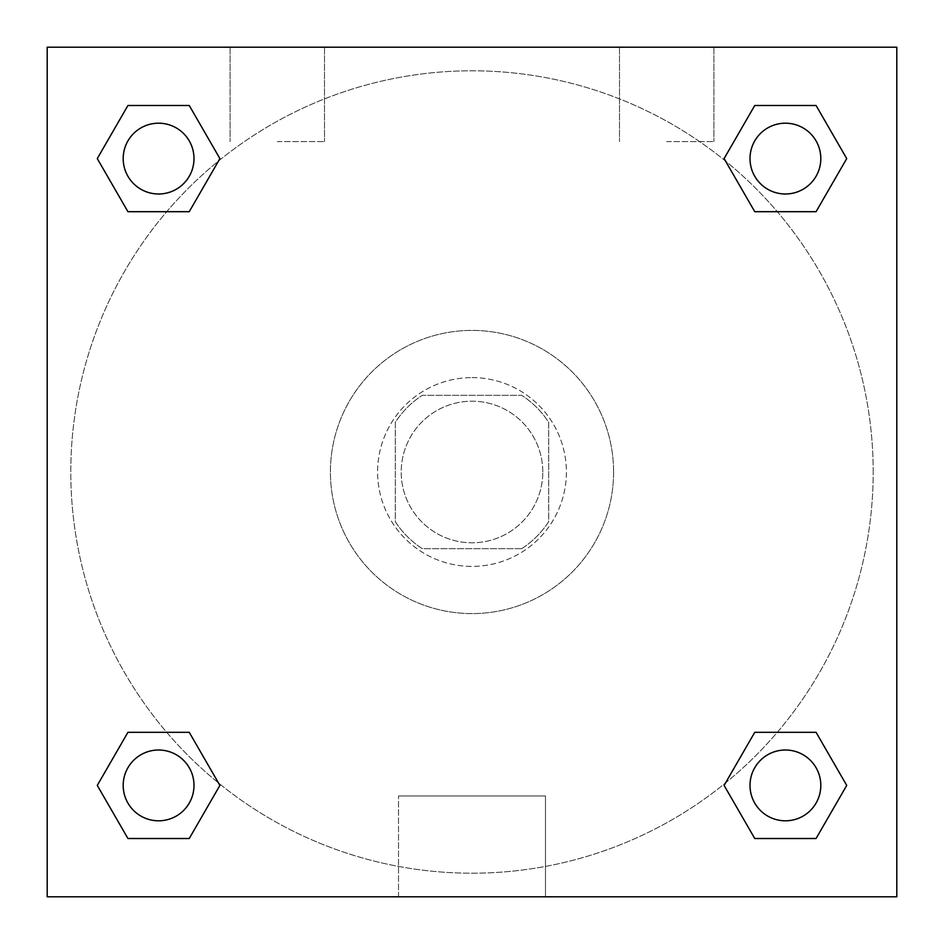 <?xml version="1.0" encoding="UTF-8"?>
<svg xmlns="http://www.w3.org/2000/svg" width="944" height="944" viewBox="0 0 944 944"><rect width="100%" height="100%" fill="white"/><g stroke="black" fill="none" stroke-linecap="round" stroke-linejoin="round"><path stroke-width="0.71" stroke-dasharray="4.72 3.54" d="M542.8 472A70.8 70.8 0 0 0 436.6 410.687A70.8 70.8 0 0 0 436.6 533.313A70.8 70.8 0 0 0 542.8 472A70.8 70.8 0 0 0 436.6 410.687A70.8 70.8 0 0 0 436.6 533.313A70.8 70.8 0 0 0 542.8 472M521.666 548.7L422.334 548.7A91.379 91.379 0 0 1 395.3 521.666L395.3 422.334A91.379 91.379 0 0 1 422.334 395.3L521.666 395.3A91.379 91.379 0 0 1 548.7 422.334L548.7 521.666A91.379 91.379 0 0 1 521.666 548.7L422.334 548.7A91.379 91.379 0 0 1 395.3 521.666L395.3 422.334A91.379 91.379 0 0 1 422.334 395.3L521.666 395.3A91.379 91.379 0 0 1 548.7 422.334L548.7 521.666A91.379 91.379 0 0 1 521.666 548.7M472 377.6A94.4 94.4 0 0 1 553.75 519.2A94.4 94.4 0 0 1 390.25 519.2A94.4 94.4 0 0 1 472 377.6A94.4 94.4 0 0 0 377.6 472A94.4 94.4 0 0 0 472 566.4A94.4 94.4 0 0 0 566.4 472A94.4 94.4 0 0 0 472 377.6M613.6 472A141.6 141.6 0 0 0 401.2 349.374A141.6 141.6 0 0 0 401.2 594.626A141.6 141.6 0 0 0 613.6 472A141.6 141.6 0 0 0 401.2 349.374A141.6 141.6 0 0 0 401.2 594.626A141.6 141.6 0 0 0 613.6 472M47.2 47.2L896.8 47.2L896.8 896.8L47.2 896.8L47.2 47.2L896.8 47.2L896.8 896.8L47.2 896.8L47.2 47.2L896.8 47.2L896.8 896.8L47.2 896.8L47.2 47.2M754.752 211.692L724.095 158.592L754.752 211.692L724.095 158.592L754.752 211.692L724.095 158.592L754.752 105.492L816.064 105.492L846.721 158.592L816.064 211.692L777.29 211.692M166.71 211.692L127.936 211.692L97.279 158.592L127.936 211.692L166.71 211.692L127.936 211.692L97.279 158.592L127.936 105.492L189.248 105.492L219.905 158.592L189.248 211.692L219.905 158.592L189.248 105.492L219.905 158.592L189.248 211.692M189.248 732.308L219.905 785.408L189.248 732.308L219.905 785.408L189.248 838.508L219.905 785.408L189.248 732.308L219.905 785.408L189.248 838.508L127.936 838.508L97.279 785.408L127.936 732.308L166.71 732.308M777.29 732.308L816.064 732.308L846.721 785.408L816.064 838.508L846.721 785.408L816.064 732.308L777.29 732.308L816.064 732.308L846.721 785.408L816.064 838.508L754.752 838.508L724.095 785.408L754.752 732.308L724.095 785.408L754.752 838.508L724.095 785.408L754.752 732.308L724.095 785.408L754.752 838.508L724.095 785.408M47.2 504.45L47.2 439.55L47.224 504.45M472 896.8L398.521 896.8L472 896.8M472 795.981L545.479 795.981L472 795.981M896.8 439.55L896.8 504.45L896.776 439.55M277.3 47.2L230.1 47.2L277.3 47.2M666.7 47.2L619.5 47.2L666.7 47.2M277.3 141.6L324.5 141.6L277.3 141.6M666.7 141.6L713.9 141.6L666.7 141.6M750.008 785.408A35.4 35.4 0 0 0 803.108 816.064A35.4 35.4 0 0 0 803.108 754.752A35.4 35.4 0 0 0 750.008 785.408A35.4 35.4 0 0 1 803.108 754.752A35.4 35.4 0 0 1 803.108 816.064A35.4 35.4 0 0 1 750.008 785.408M193.992 158.592A35.4 35.4 0 0 0 140.892 127.936A35.4 35.4 0 0 0 140.892 189.248A35.4 35.4 0 0 0 193.992 158.592A35.4 35.4 0 0 0 140.892 127.936A35.4 35.4 0 0 0 140.892 189.248A35.4 35.4 0 0 0 193.992 158.592A35.4 35.4 0 0 0 140.892 127.936A35.4 35.4 0 0 0 140.892 189.248A35.4 35.4 0 0 0 193.992 158.592A35.4 35.4 0 0 0 140.892 127.936A35.4 35.4 0 0 0 140.892 189.248A35.4 35.4 0 0 0 193.992 158.592A35.4 35.4 0 0 0 140.892 127.936A35.4 35.4 0 0 0 140.892 189.248A35.4 35.4 0 0 0 193.992 158.592M820.808 158.592A35.4 35.4 0 0 0 767.708 127.936A35.4 35.4 0 0 0 767.708 189.248A35.4 35.4 0 0 0 820.808 158.592A35.4 35.4 0 0 0 767.708 127.936A35.4 35.4 0 0 0 767.708 189.248A35.4 35.4 0 0 0 820.808 158.592A35.4 35.4 0 0 0 767.708 127.936A35.4 35.4 0 0 0 767.708 189.248A35.4 35.4 0 0 0 820.808 158.592A35.4 35.4 0 0 0 767.708 127.936A35.4 35.4 0 0 0 767.708 189.248A35.4 35.4 0 0 0 820.808 158.592A35.4 35.4 0 0 0 767.708 127.936A35.4 35.4 0 0 0 767.708 189.248A35.4 35.4 0 0 0 820.808 158.592M193.992 785.408A35.4 35.4 0 0 0 140.892 754.752A35.4 35.4 0 0 0 140.892 816.064A35.4 35.4 0 0 0 193.992 785.408A35.4 35.4 0 0 0 140.892 754.752A35.4 35.4 0 0 0 140.892 816.064A35.4 35.4 0 0 0 193.992 785.408A35.4 35.4 0 0 0 140.892 754.752A35.4 35.4 0 0 0 140.892 816.064A35.4 35.4 0 0 0 193.992 785.408A35.4 35.4 0 0 0 140.892 754.752A35.4 35.4 0 0 0 140.892 816.064A35.4 35.4 0 0 0 193.992 785.408A35.4 35.4 0 0 0 140.892 754.752A35.4 35.4 0 0 0 140.892 816.064A35.4 35.4 0 0 0 193.992 785.408M873.2 472A401.2 401.2 0 0 0 271.4 124.549A401.2 401.2 0 0 0 271.4 819.451A401.2 401.2 0 0 0 873.2 472A401.2 401.2 0 0 0 271.4 124.549A401.2 401.2 0 0 0 271.4 819.451A401.2 401.2 0 0 0 873.2 472M97.279 785.408L127.936 838.508L189.248 838.508L219.905 785.408L189.248 838.508L127.936 838.508L97.279 785.408L127.936 838.508L97.279 785.408L127.936 732.308M724.095 158.592L754.752 105.492L724.095 158.592L754.752 105.492L816.064 105.492L846.721 158.592L816.064 105.492L846.721 158.592L816.064 211.692M545.479 896.8L398.521 896.8L545.479 896.8L545.479 795.981L398.521 795.981L545.479 795.981L545.479 896.8M820.808 785.408A35.4 35.4 0 0 0 767.708 754.752A35.4 35.4 0 0 0 767.708 816.064A35.4 35.4 0 0 0 820.808 785.408A35.4 35.4 0 0 0 767.708 754.752A35.4 35.4 0 0 0 767.708 816.064A35.4 35.4 0 0 0 820.808 785.408A35.4 35.4 0 0 0 767.708 754.752A35.4 35.4 0 0 0 767.708 816.064A35.4 35.4 0 0 0 820.808 785.408M97.279 158.592L127.936 211.692L97.279 158.592L127.936 105.492L189.248 105.492L219.905 158.592L189.248 105.492L127.936 105.492L97.279 158.592L127.936 105.492M816.064 732.308L846.721 785.408L816.064 838.508L754.752 838.508L816.064 838.508L846.721 785.408L816.064 732.308M754.752 105.492L816.064 105.492L846.721 158.592M398.521 896.8L398.521 795.981L398.521 896.8M230.1 47.2L230.1 141.6L230.1 47.2M324.5 47.2L324.5 141.6L324.5 47.2M619.5 47.2L619.5 141.6L619.5 47.2M713.9 47.2L713.9 141.6L713.9 47.2"/><path stroke-width="1.42" d="M816.064 211.692L754.752 211.692L816.064 211.692L846.721 158.592L816.064 211.692L754.752 211.692L724.095 158.592L754.752 105.492L724.095 158.592M127.936 105.492L189.248 105.492L127.936 105.492L189.248 105.492L219.905 158.592L189.248 211.692L127.936 211.692L189.248 211.692L127.936 211.692L97.279 158.592L127.936 105.492L97.279 158.592M127.936 732.308L189.248 732.308L127.936 732.308L97.279 785.408L127.936 732.308L189.248 732.308L219.905 785.408L189.248 838.508L127.936 838.508L189.248 838.508L127.936 838.508L97.279 785.408M777.29 732.308L754.752 732.308L777.29 732.308L754.752 732.308L724.095 785.408L754.752 732.308L816.064 732.308L754.752 732.308L816.064 732.308L846.721 785.408L816.064 838.508L754.752 838.508L816.064 838.508L754.752 838.508L724.095 785.408M896.8 47.2L47.2 47.2L47.2 896.8L896.8 896.8L896.8 47.2M754.752 105.492L816.064 105.492L754.752 105.492L816.064 105.492L846.721 158.592M820.808 785.408A35.4 35.4 0 0 0 767.708 754.752A35.4 35.4 0 0 0 767.708 816.064A35.4 35.4 0 0 0 820.808 785.408M193.992 785.408A35.4 35.4 0 0 0 140.892 754.752A35.4 35.4 0 0 0 140.892 816.064A35.4 35.4 0 0 0 193.992 785.408M820.808 158.592A35.4 35.4 0 0 0 767.708 127.936A35.4 35.4 0 0 0 767.708 189.248A35.4 35.4 0 0 0 820.808 158.592M193.992 158.592A35.4 35.4 0 0 0 140.892 127.936A35.4 35.4 0 0 0 140.892 189.248A35.4 35.4 0 0 0 193.992 158.592M166.71 732.308L189.248 732.308M777.29 211.692L754.752 211.692M189.248 211.692L166.71 211.692"/></g></svg>
